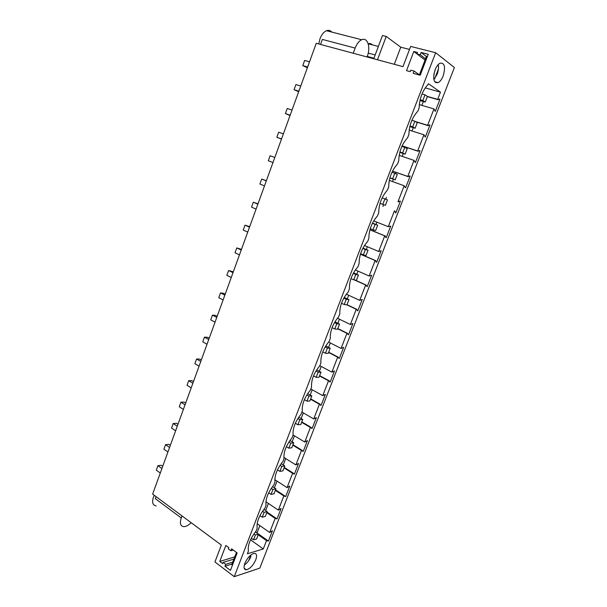 <?xml version="1.0" encoding="UTF-8"?>
<svg xmlns="http://www.w3.org/2000/svg" width="607" height="607" viewBox="0 0 607 607"><rect width="100%" height="100%" fill="white"/><g stroke="black" fill="none" stroke-linecap="round" stroke-linejoin="round"><path stroke-width="0.91" d="M259.819 568.114L234.256 576.65L214.946 561.945L221.343 545.086L152.63 494.113L316.255 43.302L402.972 66.633L410.643 46.413L435.659 52.718L454.393 67.514L259.819 568.114M234.256 576.65L435.659 52.718M255.759 559.851C253.142 565.527 249.993 568.842 246.298 569.791C243.923 569.639 243.445 567.477 244.856 563.311C247.481 557.636 250.623 554.312 254.287 553.349C256.708 553.493 257.201 555.663 255.759 559.851M266.503 540.64L263.271 548.963L247.368 553.781L248.415 551.057C247.573 545.367 250.145 538.682 256.139 531.004L257.193 528.257C256.412 522.384 259.007 515.639 264.986 508.036L266.056 505.259C265.327 499.197 267.945 492.398 273.916 484.864L274.994 482.064C274.326 475.805 276.967 468.945 282.923 461.487L284.008 458.664C283.401 452.207 286.072 445.288 292.005 437.897L293.105 435.052C292.559 428.398 295.252 421.41 301.171 414.103L302.278 411.227C301.8 404.368 304.517 397.327 310.42 390.096L311.535 387.198C311.125 380.134 313.865 373.024 319.752 365.869L320.883 362.948C320.534 355.672 323.296 348.494 329.169 341.422L330.307 338.471C330.026 330.99 332.818 323.751 338.668 316.763L339.821 313.781C339.609 306.08 342.424 298.773 348.259 291.868L349.42 288.864C349.275 280.942 352.121 273.567 357.933 266.754L359.101 263.719C359.041 255.57 361.901 248.134 367.698 241.404L368.881 238.346C368.889 229.97 371.78 222.458 377.554 215.819L378.745 212.731C378.829 204.119 381.742 196.547 387.501 189.999L388.7 186.88C388.859 178.041 391.803 170.392 397.539 163.936L398.753 160.787C398.989 151.704 401.963 143.988 407.676 137.63L408.898 134.458C409.209 125.125 412.214 117.333 417.904 111.081L419.141 107.871C419.536 98.296 422.563 90.428 428.231 84.274L428.436 83.736L440.47 92.165L437.677 99.366L438.239 99.745L439.529 98.987L439.969 99.282L435.265 111.4L433.967 108.934L427.616 125.3L428.193 125.641L429.49 124.837L429.946 125.103L425.279 137.106L423.944 134.777L417.654 150.991L420.006 150.695L415.385 162.585L414.004 160.385L407.775 176.447L410.157 176.053L405.582 187.836L404.163 185.765L397.987 201.683L400.4 201.183L395.863 212.86L394.406 210.91L388.29 226.692L390.733 226.085L386.234 237.663L384.739 235.835L378.677 251.473L381.143 250.767L376.689 262.247L375.156 260.532L369.147 276.033L371.643 275.237L367.227 286.61L365.664 285.017L359.701 300.374L362.227 299.479L357.849 310.761L357.341 310.693L356.901 309.365L356.248 309.282L350.345 324.51L352.895 323.516L348.555 334.7L348.039 334.654L347.576 333.387L346.916 333.334L341.066 348.426L343.645 347.348L339.343 358.426L337.674 357.174L331.87 372.137L334.472 370.968L330.208 381.947L329.677 381.955L329.176 380.801L328.501 380.809L322.749 395.635L325.382 394.383L321.149 405.271L320.61 405.301L320.101 404.194L319.419 404.239L313.713 418.936L316.368 417.593L312.173 428.39L311.626 428.443L311.103 427.389L310.405 427.465L304.752 442.04L307.43 440.606L303.272 451.312L302.718 451.388L302.18 450.386L301.474 450.485L295.867 464.939L298.568 463.422L294.448 474.037L293.887 474.135L293.333 473.187L292.62 473.316L287.058 487.641L289.782 486.048L285.7 496.572L283.841 495.949L278.325 510.153L281.071 508.476L277.02 518.909L275.13 518.393L269.667 532.476L272.437 530.723L268.423 541.065L266.503 540.64L258.233 534.782M435.052 69.888C436.425 66.466 438.095 64.228 440.045 63.174C444.65 62.711 445.69 66.967 443.171 75.951C441.782 79.38 440.105 81.619 438.133 82.658C433.595 83.151 432.563 78.895 435.052 69.888M224.962 566.232L225.69 564.313L223.141 562.386L222.67 563.622L219.772 561.429L225.85 545.458L228.771 547.613L228.3 548.857L230.865 550.761L231.601 548.834L237.147 552.931L230.455 570.398L224.962 566.232L232.018 564.024M413.799 51.512L417.533 52.46L416.971 53.955L420.249 54.797L421.129 52.483L428.231 54.289L420.203 75.245L413.17 73.333L414.05 71.042L410.787 70.162L410.226 71.641L406.523 70.632L413.799 51.512L416.986 53.902M394.3 64.296L400.764 47.194L386.211 36.428L377.471 59.774M421.873 105.375L423.36 101.521M268.423 541.065L257.011 532.984L259.857 525.601M265.654 510.57L268.4 503.446M274.41 487.861L277.02 481.093M283.241 464.954L285.707 458.558M292.149 441.843L294.471 435.826M301.133 418.534L303.31 412.897M310.2 395.028L312.226 389.77M319.343 371.309L321.217 366.446M328.569 347.379L330.291 342.925M337.879 323.235L339.434 319.191M347.272 298.879L348.668 295.245M356.741 274.303L357.978 271.094M363.942 255.623L364.139 255.115M366.302 249.5L367.372 246.73M373.373 231.168L373.821 230.007M375.953 224.484L376.848 222.147M382.888 206.486L383.586 204.673M385.688 199.225L386.409 197.351M392.501 181.554L393.397 179.224M395.567 173.602L396.037 172.373M402.206 156.394L403.291 153.556M405.529 147.751L405.757 147.175M411.994 130.998L413.284 127.66M244.287 565.14C247.186 563.046 249.424 560.124 250.995 556.361M267.239 540.427L258.453 534.206M433.967 108.934L419.293 104.616M437.677 99.366L427.366 96.414M440.47 92.165L425.219 87.886M263.271 548.963L250.524 539.798M269.667 532.476L257.156 523.712M275.13 518.393L266.769 512.665M278.325 510.153L265.896 501.754M283.841 495.949L275.373 490.357M287.058 487.641L274.789 479.644M292.62 473.316L284.053 467.86M295.867 464.939L283.848 457.39M301.474 450.485L292.809 445.174M304.752 442.04L293.09 434.991M310.405 427.465L301.641 422.297M313.713 418.936L301.945 412.1M319.419 404.239L310.549 399.216M322.749 395.635L310.845 389.004M328.501 380.809L319.532 375.938M331.87 372.137L319.821 365.702M337.674 357.174L328.592 352.462M341.066 348.426L328.607 342.06M346.916 333.334L337.727 328.774M350.345 324.51L337.424 318.205M356.248 309.282L346.954 304.881M359.701 300.374L346.339 294.167M365.664 285.017L354.465 279.971M369.147 276.033L355.353 269.933M375.156 260.532L360.414 254.227M378.677 251.473L364.473 245.516M384.739 235.835L369.906 229.825M388.29 226.692L373.707 220.902M394.406 210.91L395.013 211.13M397.987 201.683L398.594 201.919M404.163 185.765L389.284 180.4M407.775 176.447L392.524 171.075M414.004 160.385L399.156 155.362M417.654 150.991L402.115 145.855M423.944 134.777L409.164 130.103M427.616 125.3L415.332 121.506M438.239 99.745L427.32 96.619M439.969 99.282L439.331 99.1M428.193 125.641L415.909 121.848M429.946 125.103L429.354 124.921M418.238 151.295L402.069 145.953M420.006 150.695L419.452 150.513M408.367 176.72L392.501 171.128M410.157 176.053L409.649 175.871M400.4 201.183L399.922 201M395.863 212.86L395.385 212.678M386.234 237.663L385.733 237.458M385.362 236.017L369.921 229.765M376.689 262.247L376.165 262.019M375.786 260.684L360.444 254.128M367.227 286.61L366.681 286.36M366.302 285.138L355.11 280.093M357.849 310.761L357.273 310.481M356.901 309.365L347.022 304.699M348.555 334.7L347.94 334.389M347.576 333.387L337.818 328.546M339.343 358.426L338.691 358.084M338.334 357.197L328.69 352.189M330.208 381.947L329.51 381.568M329.176 380.801L319.646 375.634M321.149 405.271L320.397 404.846M320.101 404.194L310.678 398.867M312.173 428.39L311.361 427.912M311.103 427.389L301.793 421.911M303.272 451.312L302.377 450.766M302.18 450.386L292.976 444.749M294.448 474.037L293.454 473.407M293.333 473.187L284.235 467.398M285.7 496.572L284.584 495.836M284.554 495.79L275.57 489.857M277.02 518.909L267.004 512.058M275.859 518.203L266.974 512.126M257.011 532.984L255.433 531.861M433.861 79.692L437.116 74.327C438.451 70.693 438.838 67.423 438.269 64.524M182.024 515.92L181.265 517.953L155.309 498.635L156.037 496.64M320.526 44.455L322.363 39.417L355.133 48.09L353.228 53.249M225.69 564.313L232.739 562.135M223.141 562.386L233.9 559.108M219.772 561.429L234.742 556.915M230.865 550.761L233.27 550.063M414.05 71.042L419.399 74.828M416.971 53.955L425.067 60.04M420.249 54.797L425.545 58.796M421.129 52.483L426.418 56.519M435.659 82.696L435.909 82.051M409.505 49.417L400.764 47.194M373.753 58.773L382.463 35.494L386.211 36.428M367.227 56.413L373.965 58.219M181.265 517.953C179.581 523.264 180.416 526.163 183.769 526.641C186.038 526.618 188.511 525.305 191.182 522.71M367.023 56.959L367.296 56.223C370.892 47.255 367.554 36.959 361.704 39.743L326.49 30.714C328.569 29.955 330.337 30.411 331.801 32.072M355.133 48.09C356.81 43.787 359.003 41.003 361.704 39.743M156.166 505.919C152.729 505.328 151.811 502.429 153.412 497.224L154.239 495.304M318.766 43.977L319.972 38.787C321.581 34.607 323.751 31.913 326.49 30.714M368.191 43.75C369.807 43.226 371.18 43.59 372.311 44.857M256.624 538.948L253.529 539.82L255.388 535.002L258.476 534.152L256.624 538.948M253.529 539.82L251.298 538.227M160.286 473.02L156.318 470.175L157.934 465.698L161.234 465.258L162.722 466.313M258.476 534.152L255.365 531.944M255.388 535.002L253.893 533.94M161.917 468.528L157.934 465.698M265.305 516.451L262.239 517.21L264.113 512.338L267.171 511.61L265.305 516.451M262.239 517.21L259.948 515.616M167.919 451.987L163.905 449.203L165.536 444.696L168.814 444.354L170.317 445.386M267.171 511.61L263.901 509.372M264.113 512.338L262.528 511.253M169.565 447.458L165.536 444.696M274.068 493.757L271.033 494.394L272.922 489.485L275.95 488.87L274.068 493.757M271.033 494.394L268.673 492.823M175.62 430.78L171.553 428.072L173.2 423.527L176.455 423.284L177.972 424.293M275.95 488.87L272.505 486.602M272.922 489.485L271.246 488.377M177.274 426.22L173.2 423.527M282.9 470.865L279.903 471.389L281.807 466.434L284.797 465.941L282.9 470.865M279.903 471.389L277.475 469.833M183.375 409.406L179.262 406.773L180.924 402.191L184.149 402.054L185.689 403.025M284.797 465.941L281.185 463.649M281.807 466.434L280.032 465.303M185.044 404.816L180.924 402.191M291.808 447.776L288.849 448.171L290.768 443.178L293.727 442.807L291.808 447.776M288.849 448.171L286.367 446.638M191.19 387.865L187.039 385.301L188.709 380.68L191.911 380.65L193.466 381.598M293.727 442.807L289.941 440.5M290.768 443.178L288.894 442.033M192.874 383.229L188.709 380.68M300.799 424.483L297.87 424.756L299.812 419.718L302.726 419.475L300.799 424.483M297.87 424.756L295.336 423.254M199.073 366.15L194.877 363.654L196.562 359.003L199.733 359.071L201.304 359.997M302.726 419.475L298.773 417.153M299.812 419.718L297.84 418.564M200.773 361.476L196.562 359.003M309.866 400.992L306.975 401.136L308.933 396.052L311.816 395.931L309.866 400.992M306.975 401.136L304.388 399.664M207.017 344.252L202.776 341.84L204.468 337.143L207.624 337.325L209.21 338.22M311.816 395.931L307.688 393.609M308.933 396.052L306.861 394.891M208.732 339.548L204.468 337.143M319.009 377.288L316.156 377.304L318.136 372.174L320.982 372.19L319.009 377.288M316.156 377.304L313.531 375.877M215.03 322.188L210.735 319.843L212.45 315.116L215.568 315.405L217.177 316.27M320.982 372.19L316.679 369.875M318.136 372.174L315.974 371.014M216.752 317.438L212.45 315.116M328.235 353.373L325.42 353.259L327.416 348.092L330.223 348.228L328.235 353.373M325.42 353.259L322.757 351.87M223.11 299.934L218.763 297.673L220.485 292.9L223.581 293.302L225.212 294.145M330.223 348.228L325.762 345.929M327.416 348.092L325.162 346.923M224.84 295.146L220.485 292.9M337.545 329.244L334.768 329.002L336.786 323.781L339.548 324.055L337.545 329.244M334.768 329.002L332.075 327.659M231.252 277.505L226.851 275.312L228.596 270.51L233.308 271.83M339.548 324.055L334.927 321.786M336.786 323.781L334.434 322.628M232.997 272.68L228.596 270.51M346.938 304.904L344.207 304.524L346.233 299.259L348.964 299.668L346.938 304.904M344.207 304.524L341.483 303.234M239.462 254.887L235.015 252.778L236.768 247.929L241.472 249.34M348.964 299.668L344.184 297.43M346.233 299.259L343.797 298.113M241.222 250.023L236.768 247.929M356.415 280.351L353.722 279.827L355.77 274.516L358.456 275.062L356.415 280.351M353.722 279.827L350.975 278.59M247.732 232.079L243.24 230.053L245.008 225.167L249.697 226.661M358.456 275.062L353.524 272.869M355.77 274.516L353.244 273.393M249.515 227.177L245.008 225.167M365.983 255.57L363.327 254.91L365.391 249.545L368.039 250.236L365.983 255.57M363.327 254.91L360.566 253.734M256.078 209.089L251.533 207.146L253.316 202.214L257.998 203.8M368.039 250.236L362.963 248.096M365.391 249.545L362.781 248.445M257.876 204.142L253.316 202.214M375.634 230.561L373.017 229.757L375.103 224.347L377.706 225.182L375.634 230.561M373.017 229.757L370.255 228.642M264.493 185.901L259.895 184.042L261.693 179.073L266.367 180.749M377.706 225.182L372.501 223.103M375.103 224.347L372.41 223.277M266.306 180.916L261.693 179.073M385.369 205.333L382.797 204.384L384.899 198.921L387.463 199.9L385.369 205.333M382.797 204.384L380.035 203.33M272.983 162.524L268.324 160.749L270.138 155.741L274.804 157.494M384.899 198.921L382.137 197.882M395.195 179.869L392.668 178.769L394.793 173.261L397.312 174.384L395.195 179.869L389.869 177.957M281.481 139.102L276.83 137.265L278.659 132.212L283.378 133.881M392.668 178.769L389.914 177.783M281.534 138.95L276.83 137.265M394.793 173.261L391.955 172.259M405.112 154.17L402.631 152.918L404.77 147.357L407.244 148.639L405.112 154.17L399.793 152.38M290.04 115.512L285.404 113.577L287.248 108.486L292.02 110.064M402.631 152.918L399.892 152M290.169 115.178L285.404 113.577M404.77 147.357L401.872 146.401M415.12 128.236L412.684 126.833L414.847 121.218L417.275 122.652L415.12 128.236L409.816 126.575M298.674 91.725L294.054 89.692L295.913 84.555L300.738 86.042M412.684 126.833L409.968 125.983M298.864 91.202L294.054 89.692M414.847 121.218L411.887 120.307M425.219 102.059L422.829 100.504L425.014 94.836L427.396 96.43L425.219 102.059L419.953 100.527M307.385 67.734L302.772 65.602L304.646 60.427L309.532 61.823M422.829 100.504L420.143 99.723M307.643 67.02L302.772 65.602M425.014 94.836L422.002 93.979M248.68 560.64L250.866 554.98M236.464 552.423L231.768 564.685L232.451 565.2M434.688 78.751L438.421 69.077M433.815 74.517L435.431 68.97M427.396 56.466L426.516 56.239L419.331 75.01M375.187 54.956L368.221 53.105M244.173 568.205L246.298 569.791M434.65 81.702L438.133 82.658M378.373 46.428L368.206 43.803"/></g></svg>
